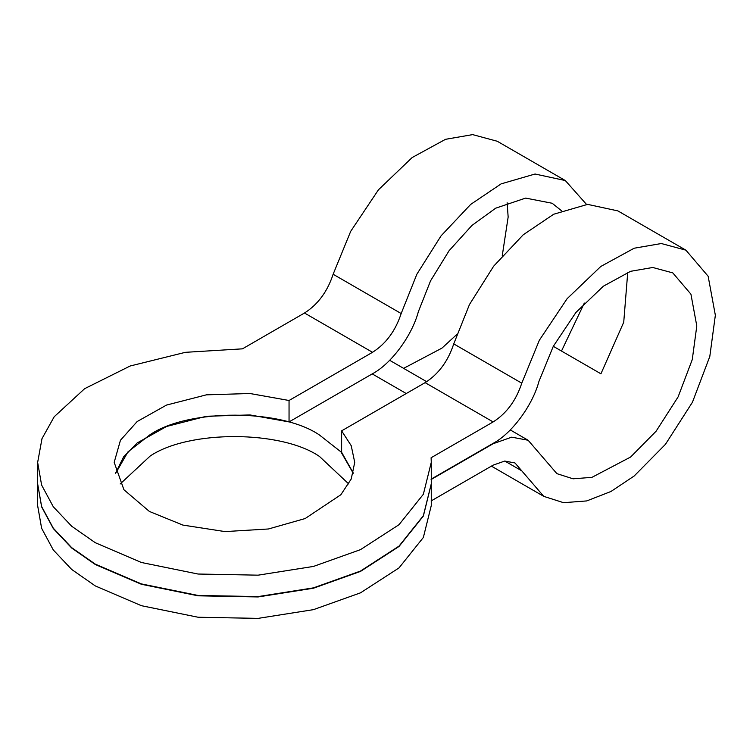 <?xml version="1.0" encoding="UTF-8"?>
<svg xmlns="http://www.w3.org/2000/svg" width="753" height="753" viewBox="0 0 753 753"><rect width="100%" height="100%" fill="white"/><g stroke="black" fill="none" stroke-linecap="round" stroke-linejoin="round"><path stroke-width="1.13" d="M353.242 473.261L340.949 451.866L319.507 435.046C281.49 408.785 188.787 408.455 150.158 434.622L127.972 451.866L115.68 473.261M120.16 483.972L150.158 456.045C188.787 429.878 281.49 430.208 319.507 456.478L348.761 483.972M553.304 346.314L600.922 373.808L623.729 322.218L627.738 272.37M353.289 473.082L341.627 452.271L341.627 430.848L425.106 382.646C438.51 374.137 448.054 361.214 453.739 343.895L469.448 304.56L493.639 266.204L523.25 234.767L553.7 214.228L587.622 204.374L617.874 210.896L685.908 250.175M561.465 210.708L552.184 203.263L525.641 198.095L495.681 208.186L471.924 225.458L449.117 250.674L430.547 280.86L418.348 311.714C412.004 335.697 391.231 363.821 372.528 373.723L289.048 421.915L289.048 400.492L372.528 352.3C385.941 343.782 395.485 330.859 401.17 313.54L416.87 274.205L441.06 235.849L470.681 204.411L501.121 183.873L535.044 174.018L565.305 180.541L586.549 204.449M584.328 303.064L561.493 351.039M289.048 400.492L249.949 393.508L206.378 394.845L166.498 405.076L137.15 421.548L120.452 440.251L114.183 462.361L123.925 489.742L149.414 511.466L182.866 525.086L225.015 531.59L268.416 528.983L305.153 518.544L340.864 494.73L351.209 479.04L354.729 462.361L351.218 445.701L341.627 430.848M115.623 473.082L123.605 456.855L137.15 442.98L166.498 426.499L206.378 416.268L249.949 414.931L289.048 421.915M431.102 500.952L493.14 465.138L504.736 461.052L514.986 462.963L543.77 496.368L563.592 502.693L586.738 500.924L610.994 491.464L634.186 475.99L665.426 444.355L692.449 402.215L709.806 356.47L715.35 315.243L708.149 276.257L685.917 250.175L661.313 243.53L634.186 248.217L600.8 266.458L567.103 298.706L539.346 340.243L521.773 383.173C516.097 400.492 506.543 413.416 493.14 421.934L431.102 457.749L431.271 462.361L423.355 494.269L399.005 524.7L360.489 549.643L313.455 566.435L258.081 575.17L198.03 574.031L141.376 562.482L95.292 542.715L71.704 526.253L53.275 506.731L41.613 485.054L37.65 462.427L41.999 438.623L54.197 416.757L84.665 388.661L130.156 366.005L185.37 352.329L242.457 348.837L304.494 313.013C317.898 304.504 327.451 291.58 333.127 274.261L350.7 231.331L378.458 189.794L412.155 157.546L445.541 139.305L472.668 134.618L497.262 141.263L565.305 180.541M431.271 462.361L431.271 483.793L423.355 515.692L399.005 546.123L360.489 571.066L313.455 587.867L258.081 596.592L198.03 595.454L141.376 583.904L95.292 564.138L71.704 547.676L53.275 528.164L41.613 506.477L37.65 483.85M37.65 483.972L41.622 506.863L53.294 528.54L71.714 548.043L95.292 564.496L141.376 584.262L198.03 595.811L258.081 596.95L313.455 588.215L360.489 571.423L399.005 546.48L423.355 516.05L431.271 483.972M431.271 484.151L431.271 505.574L423.355 537.473L399.005 567.913L360.489 592.846L313.455 609.648L258.081 618.382L198.03 617.234L141.376 605.685L95.292 585.919L71.714 569.475L53.294 549.963L41.622 528.295L37.65 505.677M403.617 368.358L441.964 348.112L456.713 334.567M502.26 255.672L508.153 217.043L507.127 202.736M431.102 479.172L493.14 443.357C511.833 433.455 532.616 405.33 538.96 381.347L553.286 346.342L575.913 312.467L603.398 286.178L630.609 271.306L652.738 267.484L672.796 272.897L690.925 294.169L696.798 325.955L692.271 359.567L678.124 396.869L656.089 431.234L630.609 457.033L591.924 477.355L573.061 478.804L556.891 473.646L528.126 440.251L510.27 429.935M431.102 479.529L493.14 443.715L511.711 437.164L528.126 440.251M401.17 313.54L333.127 274.261M372.528 352.3L304.494 313.013M521.773 470.832L504.821 461.043M406.244 393.537L372.227 373.902M493.14 421.934L425.106 382.646M521.773 383.173L453.739 343.895M37.65 462.361L37.65 483.793M37.65 484.151L37.65 505.574M426.697 381.686L389.659 360.301M543.77 496.368L491.408 466.135"/></g></svg>
